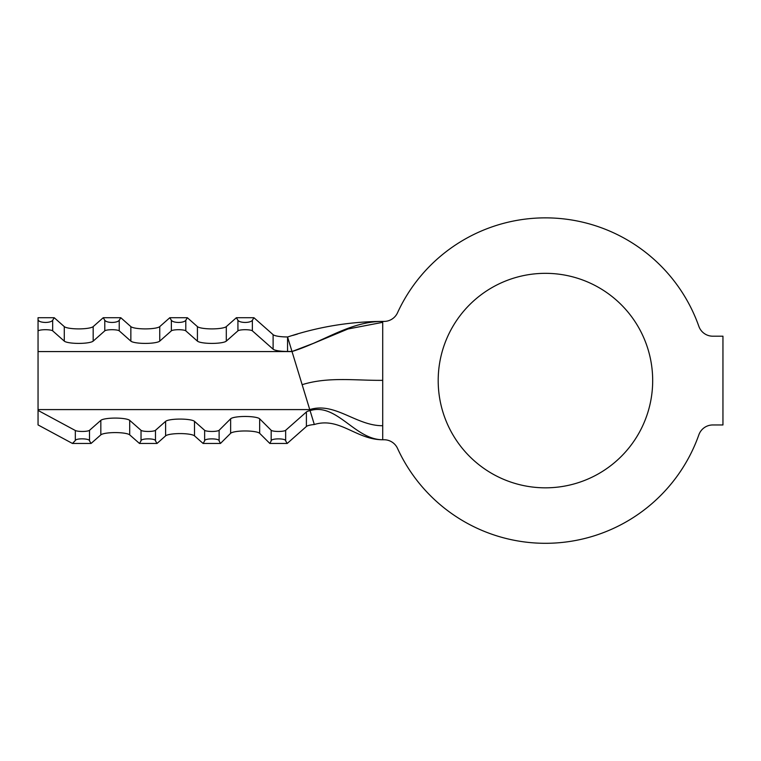 <?xml version="1.0" encoding="UTF-8"?>
<svg xmlns="http://www.w3.org/2000/svg" width="761" height="761" viewBox="0 0 761 761"><rect width="100%" height="100%" fill="white"/><g stroke="black" fill="none" stroke-linecap="round" stroke-linejoin="round"><path stroke-width="1.14" d="M292.005 351.458L287.553 351.458A14.792 2.901 0 0 1 273.113 349.185L252.367 330.845A7.401 1.446 180 0 0 245.147 329.703A7.401 1.446 180 0 0 237.927 330.845L226.302 341.128A14.792 2.901 0 0 1 211.862 343.401A14.792 2.901 0 0 1 197.422 341.128L185.798 330.845A7.401 1.446 180 0 0 178.578 329.703A7.401 1.446 180 0 0 171.358 330.845L159.743 341.128A14.792 2.901 0 0 1 145.294 343.401A14.792 2.901 0 0 1 130.854 341.128L119.23 330.845A7.401 1.446 180 0 0 112.01 329.703A7.401 1.446 180 0 0 104.79 330.845L93.175 341.128A14.792 2.901 0 0 1 78.725 343.401A14.792 2.901 0 0 1 64.285 341.128L52.671 330.845A7.401 1.446 180 0 0 45.451 329.703A7.401 1.446 180 0 0 38.05 331.159L38.05 319.715C38.516 321.37 40.989 322.284 45.451 322.455C49.189 322.36 51.596 321.637 52.671 320.305L54.221 317.718L38.05 317.718L38.05 319.715M103.239 317.718L120.79 317.718L119.23 320.305C118.164 321.637 115.758 322.36 112.01 322.455C108.271 322.36 105.865 321.637 104.79 320.305L103.239 317.718L93.175 326.621A14.792 2.901 0 0 1 78.725 328.895A14.792 2.901 0 0 1 64.285 326.621L54.221 317.718M169.808 317.718L187.358 317.718L185.798 320.305C184.733 321.637 182.326 322.36 178.578 322.455C174.84 322.36 172.433 321.637 171.358 320.305L169.808 317.718L159.743 326.621A14.792 2.901 0 0 1 145.294 328.895A14.792 2.901 0 0 1 130.854 326.621L120.79 317.718M236.376 317.718L253.927 317.718L252.367 320.314C251.301 321.637 248.895 322.36 245.147 322.455C241.408 322.36 239.002 321.637 237.927 320.305L236.376 317.718L226.302 326.621A14.792 2.901 0 0 1 211.862 328.895A14.792 2.901 0 0 1 197.422 326.621L187.358 317.718M38.05 331.159L38.05 424.923L72.438 443.454L91.063 443.454L100.833 434.864A14.792 2.901 180 0 1 115.263 432.59A14.792 2.901 180 0 1 129.703 434.864L139.472 443.454L157.032 443.454L165.613 435.853A14.792 2.901 180 0 1 180.062 433.58A14.792 2.901 180 0 1 194.502 435.853L203.092 443.454L220.462 443.454L230.631 433.313A14.792 2.901 180 0 1 245.147 430.964A14.792 2.901 180 0 1 259.663 433.313L269.832 443.454L287.211 443.454L306.398 426.483A14.792 2.901 180 0 1 314.322 424.505C339.691 416.752 356.196 439.753 382.716 439.753L384.067 439.753A14.792 14.792 0 0 1 397.518 448.381A162.721 162.721 0 0 0 698.855 434.826A14.792 14.792 0 0 1 712.8 424.961L722.95 424.961L722.95 336.2L712.8 336.2A14.792 14.792 0 0 1 698.855 326.345A162.721 162.721 0 0 0 397.518 312.781A14.792 14.792 0 0 1 384.067 321.408L382.716 321.408C350.241 321.561 318.526 326.764 287.572 337.009L292.005 351.515C323.425 341.851 349.841 321.408 382.716 321.408L382.716 322.322L347.948 328.999L311.639 344.124M38.05 410.417L75.329 430.507A7.401 1.446 0 0 0 82.759 431.458A7.401 1.446 0 0 0 89.503 430.326L100.833 420.357A14.792 2.901 180 0 1 115.263 418.084A14.792 2.901 180 0 1 129.703 420.357L141.032 430.326A7.401 1.446 0 0 0 148.262 431.458A7.401 1.446 0 0 0 155.472 430.317L165.613 421.347A14.792 2.901 180 0 1 180.062 419.073A14.792 2.901 180 0 1 194.502 421.347L204.642 430.317A7.401 1.446 0 0 0 211.948 431.458A7.401 1.446 0 0 0 219.12 430.288L230.631 418.807A14.792 2.901 180 0 1 245.147 416.467A14.792 2.901 180 0 1 259.663 418.807L271.173 430.288A7.401 1.446 0 0 0 278.345 431.458A7.401 1.446 0 0 0 285.651 430.317L306.398 411.977A14.792 2.901 180 0 1 310.069 410.617L314.322 424.505M545.437 273.332A107.244 107.244 0 0 0 438.193 380.586A107.244 107.244 0 0 0 545.437 487.83A107.244 107.244 0 0 0 652.681 380.586A107.244 107.244 0 0 0 545.437 273.332M297.446 334.069L292.861 335.42M314.93 342.773L292.005 351.515L310.069 410.617C336.666 402.483 354.911 439.753 382.716 439.753L382.716 425.713C356.338 425.97 334.983 401.684 309.756 409.589L38.05 409.589M287.553 351.458L287.553 336.952A14.792 2.901 0 0 1 273.113 334.678L253.927 317.718M139.472 443.454L141.032 440.847C140.699 438.212 155.824 438.212 155.472 440.857L157.032 443.454M203.092 443.454L204.642 440.857C204.271 438.174 219.663 438.241 219.12 440.923L220.462 443.454M269.832 443.454L271.173 440.923C270.631 438.25 286.022 438.174 285.651 440.857L287.211 443.454M72.438 443.454L75.329 440.514C75.967 438.07 89.712 438.403 89.503 440.847L91.063 443.454M104.79 330.845L104.79 320.305M171.358 330.845L171.358 320.305M237.927 330.845L237.927 320.305M129.703 420.357L129.703 434.864M194.502 421.347L194.502 435.853M259.663 418.807L259.663 433.313M382.716 322.322L382.716 425.713M382.716 380.338C355.358 380.624 328.324 376.524 302.136 384.685M38.05 351.572L292.005 351.572M306.398 411.977L306.398 426.483M285.651 430.317L285.651 440.857M271.173 430.288L271.173 440.923M230.631 418.807L230.631 433.313M219.12 430.288L219.12 440.923M204.642 430.317L204.642 440.857M165.613 421.347L165.613 435.853M155.472 430.317L155.472 440.857M141.032 430.326L141.032 440.847M100.833 420.357L100.833 434.864M89.503 430.326L89.503 440.847M75.329 430.507L75.329 440.514M252.367 330.845L252.367 320.314M273.113 349.185L273.113 334.678M185.798 330.845L185.798 320.305M197.422 341.128L197.422 326.621M226.302 341.128L226.302 326.621M119.23 330.845L119.23 320.305M130.854 341.128L130.854 326.621M159.743 341.128L159.743 326.621M52.671 330.845L52.671 320.305M64.285 341.128L64.285 326.621M93.175 341.128L93.175 326.621"/></g></svg>
